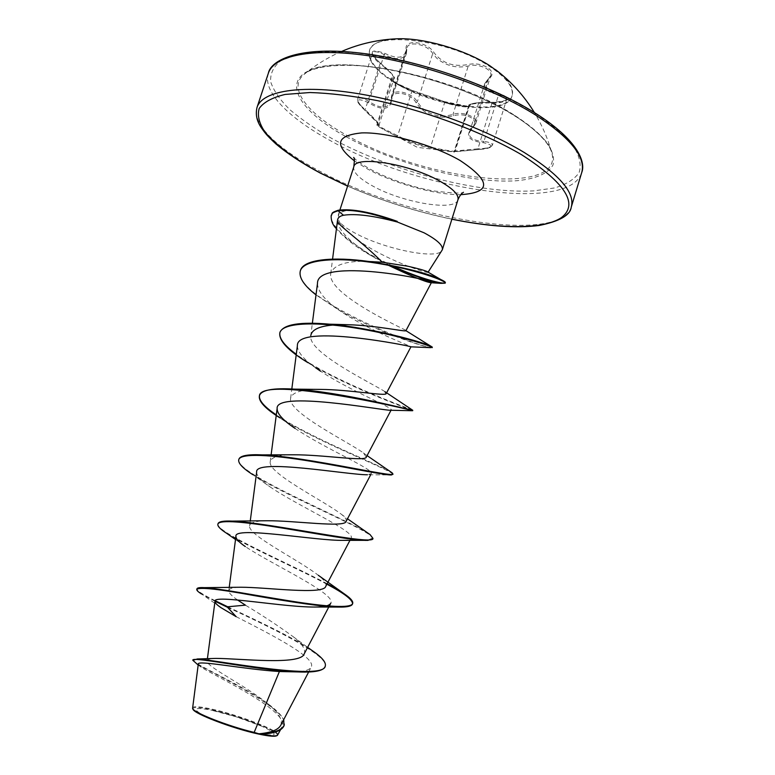 <?xml version="1.0" encoding="UTF-8"?>
<svg xmlns="http://www.w3.org/2000/svg" width="775" height="775" viewBox="0 0 775 775"><rect width="100%" height="100%" fill="white"/><g stroke="black" fill="none" stroke-linecap="round" stroke-linejoin="round"><path stroke-width="0.58" stroke-dasharray="3.88 2.91" d="M394.911 82.809C434.814 107.686 506.782 116.977 511.946 96.187C514.145 87.711 506.734 77.82 489.713 66.495C449.355 39.341 372.358 30.409 369.423 50.976C367.437 60.605 375.933 71.213 394.911 82.809M392.557 39.031C379.43 40.329 371.787 44.088 369.636 50.317C367.65 59.966 376.137 70.583 395.114 82.179C435.007 107.076 506.976 116.347 512.149 95.528C513.98 89.193 509.902 81.714 499.923 73.092M380.263 63.066C391.801 72.492 395.657 77.471 391.83 78.023C389.631 78.198 391.113 79.912 396.296 83.177L412.93 90.646L444.056 101.525C451.689 104.906 472.963 108.093 470.163 105.419C469.689 103.366 477.061 102.339 492.28 102.319C509.698 101.186 511.936 98.231 499.013 93.446C485.663 90.413 482.476 85.357 489.471 78.275C493.413 74.865 492.784 71.281 487.591 67.532C481.488 64.054 474.891 63.066 467.8 64.558C453.511 67.222 442.244 63.25 434 52.652C427.567 41.647 404.308 38.692 406.119 48.951C405.189 58.212 398.04 59.665 384.671 53.291C369.782 48.321 368.309 51.586 380.263 63.066L380.07 63.705L376.989 61.06C373.569 57.776 372.068 55.17 372.475 53.252C373.841 50.918 377.745 51.363 384.177 54.608C395.802 60.314 403.184 59.956 406.332 53.553L406.972 47.934C408.551 40.368 427.577 44.34 432.721 53.533L436.964 58.425C446.284 65.972 456.707 68.51 468.236 66.04C478.194 62.891 493.268 69.614 490.672 75.824L484.743 83.584C483.755 87.585 486.283 90.743 492.338 93.068L498.499 94.744C504.176 95.829 506.889 97.398 506.627 99.442C505.077 101.845 500.272 103.027 492.222 103.007C478.33 102.862 470.532 103.714 468.817 105.565M483.522 142.716L483.939 141.447L477.497 140.585C471.239 139.161 468.594 136.342 469.534 132.128L475.734 123.554C478.427 117.316 463.014 110.903 453.026 114.322C441.217 118.003 430.687 115.669 421.406 107.347L417.328 101.874C412.339 92.496 393.196 88.098 391.617 95.819L390.774 102.067C387.287 108.917 380.041 108.723 369.055 101.496C362.739 97.873 358.932 97.108 357.614 99.19C357.265 100.973 358.786 103.559 362.177 106.94L365.238 109.701C374.18 118.226 378.81 123.225 379.13 124.688L376.97 124.32L382.346 128.059L397.691 135.722C408.842 141.544 419.798 145.342 430.561 147.105L433.37 147.734C444.869 150.195 452.106 151.367 455.09 151.251L453.762 151.948L431.171 148.209C419.914 146.146 408.406 142.164 396.626 136.255L382.472 128.931C377.909 126.247 376.466 125.192 378.132 125.753C381.639 126.974 377.251 121.84 364.957 110.331C354.95 99.655 356.132 97.117 368.493 102.726C382.705 111.232 390.513 110.011 391.918 99.055C390.571 89.561 410.808 92.535 416.039 102.688C424.942 115.33 437.439 119.689 453.52 115.756C459.72 114.08 465.513 114.671 470.909 117.538C475.463 120.697 476.005 123.893 472.537 127.139C464.729 135.828 468.391 141.011 483.522 142.716C495.06 145.429 493.2 147.705 477.942 149.546L453.762 151.948M470.163 105.419L468.991 106.243L454.537 151.028L477.923 148.819L492.28 102.29C484.704 102.184 478.601 102.503 473.971 103.269C469.882 104.16 468.158 104.935 468.817 105.584L469.117 106.553C465.891 107.512 458.635 106.485 447.349 103.472L411.912 91.169L396.461 84.029C392.935 81.869 391.21 80.416 391.317 79.66L393.923 78.643L379.169 124.698M513.534 114.671C450.168 73.441 326.362 50.995 304.488 74.08L304.488 74.08C286.663 87.808 307.675 113.964 347.481 135.693C425.194 180.914 565.227 197.286 551.693 152.501L551.693 152.501C548.177 141.166 535.467 128.553 513.534 114.671M214.443 710.801L210.432 709.939C194.283 707.033 191.735 708.689 202.779 714.908C214.355 720.857 239.601 729.411 256.757 733.15C278.041 737.112 279.794 734.836 262.018 726.311C247.235 720.004 231.376 714.831 214.443 710.801M276.772 735.717C282.865 732.83 241.015 716.158 212.989 710.036C199.301 707.013 192.626 706.713 192.946 709.135L192.558 708.369M277.789 734.991C280.782 731.242 240.027 715.306 212.873 709.319C200.163 706.49 193.372 705.996 192.5 707.837M428.1 272.18L428.062 272.248C427.626 273.943 382.937 258.937 357.072 239.427C347.907 232.607 341.843 226.484 338.898 221.059C341.843 225.157 348.149 229.652 357.817 234.544C386.967 249.666 437.139 259.586 441.915 250.635M372.184 213.571C359.9 210.732 350.591 209.899 344.274 211.091L340.68 212.408L338.568 214.51L338.898 221.059M280.657 725.429C282.962 719.462 278.177 711.837 266.29 702.576C243.534 684.461 205.627 666.238 207.099 660.968C207.361 659.36 210.316 658.498 215.993 658.401M304.197 653.887C305.931 649.586 302.25 643.851 293.144 636.653C278.128 625.754 262.212 615.253 245.413 605.149M237.547 599.986C231.638 595.927 228.722 592.817 228.799 590.647C229.167 588.448 233.159 587.305 240.783 587.237M325.742 586.365C326.876 583.73 324.396 580.039 318.302 575.283C298.123 559.521 247.409 534.915 249.637 525.837C250.189 522.573 255.886 520.877 266.726 520.752M346.134 521.391C346.89 519.725 345.233 517.293 341.155 514.106C323.485 500.524 267.588 473.234 270.233 461.726C271.173 457.173 278.835 454.857 293.221 454.789M366.284 457.124L363.388 452.929C349.089 442.293 287.525 412.455 290.615 398.311C292.097 392.208 301.988 389.244 320.298 389.408M384.923 391.675C374.945 384.681 307.326 352.741 310.785 335.594L312.364 323.243M332.998 325.064L336.282 324.841M405.664 330.237C401.324 327.728 326.943 293.987 330.731 273.614C334.015 263.82 349.147 259.858 376.117 261.727M337.406 221.04C338.791 231.289 351.55 243.747 375.691 258.404L373.947 257.232C357.701 248.436 345.195 238.932 336.427 228.732M317.479 283.476C317.769 292.824 327.583 303.432 346.919 315.289C375.468 333.279 411.893 346.444 410.934 346.803L410.953 346.812M297.387 345.728C297.455 352.732 305.205 361.237 320.618 371.225C349.816 390.581 393.342 407.844 391.239 409.849L390.067 410.246M295.033 428.391C324.057 448.163 374.674 469.563 371.293 473.593L367.486 474.755L391.578 474.939M256.641 472.149C256.544 475.792 260.991 480.684 269.981 486.816C297.823 505.939 355.987 531.66 351.153 538.053C350.445 539.381 347.81 540.136 343.248 540.33M235.523 539.507L245.336 546.569C271.066 563.997 337.251 594.105 330.76 603.231M236.172 616.677C267.743 632.855 317.256 657.675 311.162 667.13C309.516 670.143 303.597 671.731 293.415 671.906M198.293 664.078L202.12 667.779C218.55 677.922 290.809 711.886 282.003 726.94C279.659 730.961 272.81 733.382 261.456 734.206M227.685 606.777C255.062 619.671 291.352 636.527 310.62 649.489M193.043 659.767C191.163 663.381 245.646 686.233 270.814 705.967C277.489 711.092 281.771 715.693 283.66 719.743M227.521 607.3C270.678 627.275 330.121 655.912 325.122 666.558M196.53 663.875C216.428 675.17 291.855 710.927 284.047 725.652M215.256 600.761C203.525 595.035 197.412 591.141 196.928 589.068M327.137 583.74C285.994 561.885 214.065 531.524 218.056 523.619M370.062 534.585C350.203 520.161 232.374 472.866 238.923 459.139M390.358 471.665C377.144 464.07 308.44 436.819 276.307 414.896M412.184 409.888C406.11 407.543 330.46 379.731 296.292 354.282M432.343 347.152C432.663 352.78 291.071 298.724 300.458 270.485M392.799 266.145L368.832 253.745L348.508 239.872L340.642 232.713L333.986 224.711L331.671 220.207L331.351 215.072M215.024 601.255L201.607 594.028L218.56 605.905M326.895 584.214C296.263 567.804 246.392 546.094 226.784 533.394M372.756 538.877C376.408 532.551 288.494 497.783 252.834 474.697L269.981 486.816M392.77 474.484C395.182 471.539 318.477 442.622 279.823 417.822L290.79 425.368M411.912 410.711L412.571 410.731C413.065 410.382 347.801 387.442 307.927 362.681L315.648 367.815M430.542 347.665C421.774 346.551 373.366 330.15 337.658 309.293L315.987 294.868M390.639 265.709L373.947 257.232M444.056 101.525L444.637 102.6L430.561 147.105L431.171 148.209M412.93 90.646L411.912 91.169L397.691 135.722L396.626 136.255M391.83 78.023L392.228 79.399L377.774 124.407L378.132 125.753M393.923 78.633C394.02 76.037 389.408 71.058 380.07 63.705L364.957 110.331M368.493 102.726L384.671 53.291M391.918 99.055L391.356 97.979L406.72 50.075L406.119 48.951M416.039 102.688L417.328 101.874L432.721 53.533L434 52.652M453.52 115.756L453.026 114.322L468.236 66.04L467.8 64.558M472.537 127.139L473.496 126.596L488.444 78.827L489.471 78.275M468.798 105.565L454.063 151.658L477.942 149.565C483.28 149.294 487.058 148.684 489.257 147.744C491.408 146.814 492.445 145.981 492.377 145.264L492.377 145.254C490.856 147.395 486.041 148.577 477.923 148.819L477.942 149.546M492.28 102.29C496.62 102.484 500.505 102.097 503.924 101.118L506.627 99.452L492.377 145.264C492.542 143.453 489.722 142.183 483.939 141.447L499.013 93.446M346.154 136.758C396.093 164.271 470.192 183.791 516.179 180.778C535.108 179.073 548.138 173.745 552.972 165.027C554.619 158.642 552.72 151.261 547.286 142.881C539.749 134.094 528.86 124.988 514.6 115.582C460.883 81.608 362.38 57.466 320.569 66.989C277.915 75.94 295.905 109.43 346.154 136.758M534.711 113.053C506.327 95.848 469.398 79.835 430.028 67.871C403.736 60.741 378.713 55.693 354.96 52.71C332.707 51.043 313.865 51.508 298.433 54.105L281.102 60.557C273.468 66.476 270.01 73.615 270.727 81.976C273.682 90.801 280.104 100.082 290.005 109.808C301.582 119.592 315.561 129.163 331.942 138.541C391.443 170.965 478.088 193.915 533.568 190.892L554.58 187.957C566.176 184.479 574.343 179.393 579.07 172.709C581.531 165.153 579.69 156.337 573.548 146.262C564.81 135.635 551.868 124.562 534.711 113.053M268.353 73.237C262.212 91.663 288.91 118.168 330.198 140.546C417.318 189.797 568.802 213.842 581.696 172.641M571.272 207.051C559.317 245.074 408.018 219.218 320.172 171.411C278.564 149.653 251.371 124.378 257.038 107.367M457.928 199.863C455.438 211.643 403.068 202.827 373.24 186.31C359.29 178.715 352.819 172.224 353.807 166.828M460.776 194.661C435.434 195 394.136 183.549 367.427 168.931L354.475 160.938M451.903 219.141C416.02 211.643 381.252 200.618 347.617 186.058M344.274 211.091L338.22 210.248M512.149 95.528L511.946 96.187M379.12 124.698L364.909 110.331C358.583 104.218 356.151 100.498 357.614 99.19L372.475 53.252C370.983 53.678 373.608 56.953 380.331 63.066C391.859 73.044 396.383 78.227 393.913 78.624L393.913 78.624M395.047 135.47C373.598 124.417 377.425 125.889 376.97 124.329L391.346 79.37L394.64 82.121C399.687 85.289 405.751 88.117 412.823 90.607L444.182 101.564C450.236 103.734 456.339 105.216 462.51 106.02C467.693 106.407 473.699 107.367 444.182 101.564C458.567 106.805 471.152 106.64 469.34 106.194L455.09 151.251C453.956 152.675 455.225 152.181 444.608 150.747M395.512 135.703L417.289 147.318L444.453 150.718M341.63 51.421C328.193 57.253 315.812 64.809 304.488 74.08C311.763 66.902 342.831 61.273 386.996 69.178C430.793 76.657 481.808 95.432 513.961 115.446C540.814 131.828 551.006 147.434 551.693 152.501C547.78 138.396 542.016 125.085 534.401 112.569M262.018 726.311L236.278 716.827L210.432 709.939M353.652 157.451L354.291 158.11C356.132 160.444 361.722 164.3 371.06 169.677C392.198 180.837 417.938 188.393 433.099 190.873C452.135 193.198 462.258 193.663 463.46 192.287M338.171 215.373L339.915 209.967M308.653 671.993L311.192 667.139M207.099 660.968L207.4 658.76M228.79 590.647L229.197 587.586M349.98 540.291L351.153 538.053M249.627 525.837L250.238 521.139M370.712 474.736L371.312 473.603M270.233 461.726L271.105 455.002M290.615 398.311L291.817 388.982M330.731 273.614L332.572 259.112M282.003 726.94L280.521 729.779M266.29 702.576L270.814 705.967M293.144 636.653L307.617 647.357M198.158 665.008L202.11 667.788M347.588 186.136C381.232 200.677 416.001 211.701 451.873 219.218M341.155 514.106L347.5 518.795M363.388 452.929L367.079 455.623M346.909 315.289L337.658 309.293M363.843 540.34L367.941 540.388M406.391 53.359L406.982 47.934L391.617 95.819L390.765 102.067M469.582 132.138L475.724 123.564M390.862 101.874L406.352 53.562M475.734 123.554L490.662 75.843M469.582 131.983L484.743 83.584M484.83 83.438L490.672 75.824M369.636 50.317L369.423 50.976"/><path stroke-width="1.16" d="M499.923 73.092L489.926 65.817C465.911 50.104 424.778 37.985 398.311 38.75L392.557 39.031M192.946 709.135C193.411 713.504 232.868 728.607 258.366 734.002C268.673 736.221 274.805 736.792 276.772 735.717L277.169 735.504M310.62 649.489L315.028 652.589C322.72 658.237 326.139 662.712 325.297 666.006L325.122 666.558C323.766 670.181 317.014 672.022 304.875 672.08L279.397 671.528C243.369 669.222 196.976 659.777 198.293 664.078L192.588 708.36C193.072 712.448 227.986 726.194 254.161 732.404L258.898 733.799C270.833 732.724 278.08 729.934 280.657 725.429M428.1 272.18L442.322 249.782C443.281 245.52 437.207 239.862 424.099 232.82L397.468 222.047C373.424 215.663 355.434 213.396 343.499 215.256C339.731 216.051 337.726 217.794 337.493 220.507C336.834 225.05 360.327 239.862 382.22 262.221L407.698 266.203C418.238 268.596 424.748 270.417 427.238 271.657L428.052 272.248M397.129 221.621L372.184 213.571M279.397 671.528L254.161 732.404M325.297 666.006C324.173 681.138 216.06 660.106 197.402 658.963L215.993 658.401C238.816 658.411 300.816 665.628 304.197 653.887L330.77 603.231C329.559 605.469 325.142 606.728 317.517 607.009C286.101 607.968 212.34 593.786 214.995 601.4C214.907 602.834 216.932 604.936 221.078 607.726L236.172 616.677L227.521 607.3L215.024 601.255M227.521 607.3L227.685 606.777L245.413 605.149L237.547 599.986M196.928 589.068L196.966 588.777C197.296 587.779 199.737 587.402 204.28 587.644L240.783 587.237C266.271 587.179 323.727 595.21 325.742 586.365L349.98 540.291M235.523 539.507L226.784 533.394C220.342 529.277 217.368 526.196 217.882 524.152L218.056 523.619C218.782 521.565 223.52 520.722 232.287 521.11L266.726 520.752C294.665 520.48 344.923 528.027 346.134 521.391L370.712 474.736M252.834 474.697C242.662 468.177 237.964 463.169 238.748 459.672L238.923 459.139C240.25 455.623 248.039 454.208 262.318 454.877L293.221 454.789C322.613 454.596 365.79 461.793 366.284 457.124L391.026 410.256M279.823 417.822C265.157 408.57 258.356 401.247 259.402 395.86L259.577 395.337C261.805 389.912 273.478 387.839 294.587 389.137L320.298 389.408C349.961 389.563 386.25 396.529 386.212 393.555L384.923 391.675L412.184 409.888M310.785 335.594C311.841 329.685 319.242 326.178 332.998 325.064M336.282 324.841L348.052 324.715C376.631 325.461 406.41 332.184 405.926 330.673L432.343 347.152L430.542 347.665L410.924 346.832C413.201 346.444 295.992 323.156 297.387 345.728L291.817 388.982M315.987 294.868C303.994 285.529 298.762 277.576 300.293 270.998L300.458 270.485C303.325 259.199 333.696 256.486 369.016 261.504L382.22 262.221M337.493 220.507L332.572 259.112M386.357 264.304C410.227 275.735 425.039 281.868 430.803 282.71L431.326 282.768C436.306 279.998 316.704 256.68 317.479 283.476L312.364 323.243M411.912 410.711L390.067 410.256C380.709 410.111 274.951 390.464 277.14 408.59C277.082 413.753 283.049 420.35 295.033 428.391L290.79 425.368M367.486 474.755C348.827 475.065 254.093 457.948 256.641 472.149L250.238 521.139M363.843 540.34L343.248 540.34C317.304 541.076 233.256 525.702 235.929 536.407C235.842 538.819 238.981 542.209 245.336 546.569M283.66 719.743L284.047 725.652C282.061 730.505 274.699 733.353 261.979 734.177L261.456 734.206C270.339 735.969 275.668 736.357 277.421 735.378L280.521 729.779M197.402 658.963L192.859 660.319L198.158 665.008M284.222 725.1C281.945 730.341 273.556 733.237 259.044 733.799L258.898 733.799M304.875 672.08C264.469 672.08 190.059 655.398 192.859 660.319M261.979 734.177L259.044 733.799M227.685 606.777L215.256 600.761M204.28 587.644C218.56 588.38 255.827 595.529 290.722 601.061C325.674 606.622 351.375 608.656 352.702 603.405C353.197 601.487 351.104 598.804 346.396 595.355C341.785 591.993 335.362 588.118 327.137 583.74M232.287 521.11C270.901 522.98 375.817 546.307 372.92 538.334L370.062 534.585L347.5 518.795M262.318 454.877C307.462 457.037 396.151 478.301 392.935 473.942L390.358 471.665M276.307 414.896C264.333 406.875 258.724 400.442 259.499 395.599M294.587 389.137C342.86 392.063 415.08 411.293 412.726 410.237L412.571 410.75C418.142 411.234 260.623 374.645 259.402 395.86M296.292 354.282C284.27 345.524 278.826 338.249 279.94 332.446M307.927 362.681C287.932 350.503 278.574 340.516 279.853 332.707L280.017 332.184C283.698 324.289 300.254 321.625 329.675 324.183C372.494 327.912 424.09 342.472 430.89 346.173M369.016 261.504C403.61 267.22 427.48 273.197 440.646 279.436C443.978 280.986 445.548 282.061 445.363 282.662C444.927 284.938 419.953 278.661 392.799 266.145M336.427 228.732C332.688 225.05 330.944 220.662 331.187 215.586L331.351 215.072C333.134 213.59 329.501 213.173 338.22 210.248L338.055 210.771L343.499 215.256M201.607 594.028C198.129 591.877 196.521 590.308 196.792 589.32C199.708 586.985 218.928 589.087 254.442 595.636C287.738 601.39 324.967 607.474 341.756 607.087C348.314 606.941 351.898 605.895 352.528 603.948C352.867 599.937 344.323 593.359 326.895 584.214M217.882 524.152C219.112 519.24 246.489 522.137 282.739 528.124C318.932 534.091 356.064 540.882 367.941 540.388L372.92 538.334M238.748 459.672C240.492 452.774 272.044 454.877 310.94 461.309C349.806 467.713 385.611 475.521 391.578 474.939L392.935 473.942M279.853 332.707C282.662 321.993 318.893 321.635 359.745 328.745C400.617 335.788 433.177 346.561 432.179 347.675M300.293 270.998C303.713 258.724 339.702 256.922 378.365 263.471C417.095 269.942 446.507 281.054 445.199 283.175L440.888 283.35C430.445 281.8 413.695 275.91 390.639 265.709M331.187 215.586C332.969 214.103 329.336 213.687 338.055 210.771C351.753 208.95 371.564 212.708 397.468 222.047M397.217 221.35C371.457 212.127 351.792 208.427 338.22 210.248M535.699 115.097C493.336 88.34 424.545 63.831 368.048 55.684C311.443 47.508 273.856 55.79 268.353 73.237C270.582 61.06 296.205 46.422 355.638 52.564C413.492 58.445 490.091 84.398 535.389 113.198C577.976 139.975 585.977 162.324 581.696 172.641C586.074 157.257 570.739 138.076 535.699 115.097M347.617 186.058L320.705 173.183C295.159 159.408 276.568 145.69 264.943 132.041C259.121 123.332 257.193 115.485 259.17 108.51C263.577 102.232 272.228 97.534 285.132 94.434L309.932 92.525C329.976 93.145 352.548 95.858 377.648 100.672C429.098 111.929 484.026 132.699 521.827 154.864C565.827 183.336 578.944 204.3 561.197 217.765C543.527 229.448 500.35 229.051 451.903 219.141M347.588 186.136L320.366 173.116C302.221 163.389 287.36 153.615 275.774 143.792C266.251 134.976 264.905 132.738 261.456 127.933C256.796 121.288 255.324 114.429 257.038 107.367C262.095 91.247 299.315 84.398 355.87 93.3C412.319 102.174 481.391 126.577 524.191 152.452C559.598 174.646 575.292 192.849 571.272 207.051L581.696 172.641M339.915 209.967L353.807 166.828C355.105 155.058 410.111 163.893 440.268 181.398C453.191 188.819 459.081 194.971 457.928 199.863C459.527 195.998 461.377 193.479 463.46 192.287M354.475 160.938C333.763 144.751 336.195 135.412 361.77 132.903C387.461 132.05 433.012 144.77 460.098 160.493C491.243 181.205 491.466 192.597 460.776 194.661M398.311 38.75C378.626 39.418 359.736 43.642 341.63 51.421M257.038 107.367L268.353 73.237M280.676 725.439L308.653 671.993M207.4 658.76L214.995 601.4M229.197 587.586L235.929 536.407M271.105 455.002L277.121 408.59M386.221 393.555L410.944 346.832M405.926 330.673L431.336 282.768M307.617 647.357L315.028 652.589M442.322 249.782L457.928 199.863M353.807 166.828C354.543 160.706 354.495 157.577 353.652 157.451M451.873 219.218C487.194 226.339 516.324 228.422 539.245 225.467C559.666 221.33 570.342 215.188 571.272 207.051M427.238 271.657L440.646 279.436M318.302 575.283L346.396 595.355M367.079 455.623L392.257 472.934M348.052 324.715L329.675 324.183M430.803 282.71L440.888 283.35M320.618 371.235L315.648 367.815M317.517 607.009L341.756 607.087M221.078 607.726L218.56 605.905M196.792 589.32L196.966 588.777M352.528 603.948L352.702 603.405M445.199 283.175L445.363 282.662M534.401 112.569C524.094 95.78 511.093 81.433 495.39 69.547"/></g></svg>
